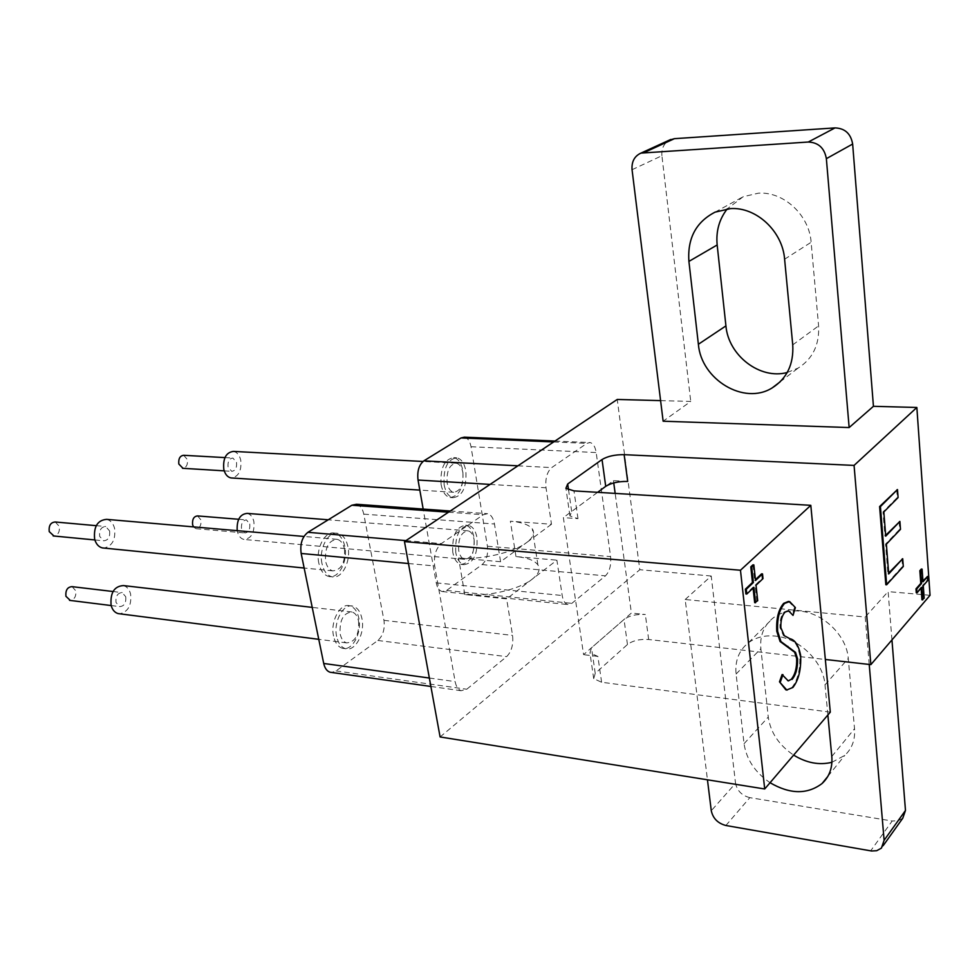 <?xml version="1.0" encoding="UTF-8"?>
<svg xmlns="http://www.w3.org/2000/svg" width="979" height="979" viewBox="0 0 979 979"><rect width="100%" height="100%" fill="white"/><g stroke="black" fill="none" stroke-linecap="round" stroke-linejoin="round"><path stroke-width="0.73" stroke-dasharray="4.89 3.67" d="M197.574 515.921L200.976 519.935C201.417 525.356 199.753 528.268 195.971 528.684L193.499 526.886M249.767 524.01C250.196 529.529 248.544 532.515 244.811 532.943L241.495 528.868C241.067 523.337 242.706 520.351 246.427 519.91L249.767 524.01M183.685 455.296L187.381 459.567C187.919 464.523 186.451 467.436 183 468.317M236.539 462.406C237.004 467.864 235.388 470.826 231.693 471.315L228.07 466.971C227.605 461.513 229.208 458.539 232.892 458.05L236.539 462.406M72.116 586.654L75.726 590.741C76.338 596.272 74.526 599.515 70.304 600.445M125.753 596.762C126.242 603.04 124.186 606.319 119.56 606.601L116.024 602.464C115.534 596.199 117.59 592.907 122.191 592.601L125.753 596.762M55.277 521.991L59.266 526.359C59.915 531.842 58.14 535.06 53.955 536.015M109.624 530.973C110.174 537.165 108.155 540.432 103.566 540.8L99.662 536.357C99.112 530.177 101.118 526.898 105.683 526.518L109.624 530.973M462.92 472.722C463.618 484.642 460.534 491.164 453.681 492.278C450.413 491.495 448.223 488.374 447.134 482.892C446.424 470.96 449.471 464.413 456.287 463.238C459.628 464.009 461.843 467.167 462.92 472.722M233.418 451.405C237.04 452.139 239.488 455.051 240.736 460.13C241.752 470.25 238.839 476.21 232.011 477.997M474.13 539.698C474.742 551.752 471.597 558.299 464.695 559.339C461.696 558.532 459.702 555.607 458.71 550.553C458.074 538.487 461.195 531.915 468.06 530.826C471.119 531.621 473.151 534.583 474.13 539.698M247.161 513.388C250.502 514.146 252.741 516.888 253.879 521.599C254.724 532.649 251.407 538.609 243.942 539.453C240.675 538.67 238.46 535.954 237.322 531.316L237.187 530.667M358.547 621.016C359.281 634.796 355.316 642.089 346.627 642.897C343.409 641.881 341.255 638.908 340.154 633.964C339.395 620.184 343.323 612.854 351.95 611.973C355.255 612.964 357.457 615.987 358.547 621.016M123.403 585.577C126.94 586.543 129.326 589.334 130.574 593.935C131.749 605.242 128.139 611.863 119.744 613.809M344.473 549.072C345.33 562.692 341.426 569.962 332.774 570.879C329.213 569.876 326.827 566.67 325.591 561.248C324.722 547.628 328.577 540.322 337.168 539.331C340.827 540.31 343.262 543.553 344.473 549.072M106.638 519.359C110.541 520.302 113.185 523.288 114.567 528.305C115.816 539.515 112.279 546.111 103.958 548.081M441.113 484.642C440.122 468.256 444.319 459.249 453.693 457.634C458.307 458.686 461.354 463.03 462.847 470.679C463.801 487.052 459.555 495.998 450.107 497.516C445.616 496.439 442.618 492.143 441.113 484.642M444.136 484.838C443.157 468.415 447.342 459.408 456.703 457.793C461.305 458.845 464.352 463.189 465.833 470.838C466.787 487.236 462.541 496.194 453.106 497.711C448.627 496.634 445.641 492.339 444.136 484.838M452.787 552.352C451.906 535.782 456.19 526.739 465.625 525.246C469.871 526.323 472.661 530.398 474.02 537.459C474.864 554.004 470.532 562.986 461.011 564.406C456.899 563.292 454.158 559.278 452.787 552.352M455.773 552.621C454.905 536.027 459.175 526.971 468.611 525.466C472.845 526.555 475.635 530.63 476.981 537.704C477.825 554.261 473.493 563.255 463.997 564.675C459.885 563.561 457.144 559.547 455.773 552.621M318.848 563.268C315.471 548.57 325.114 530.52 334.745 533.139C339.799 534.473 343.164 538.952 344.841 546.551C348.12 561.2 338.501 579.262 328.711 576.447C323.829 575.077 320.549 570.684 318.848 563.268M321.993 563.561C318.616 548.852 328.259 530.777 337.877 533.408C342.931 534.742 346.285 539.221 347.961 546.833C351.241 561.493 341.634 579.592 331.844 576.778C326.974 575.395 323.682 571.002 321.993 563.561M333.533 636.032C330.131 621.371 340.239 602.77 349.736 605.805C354.312 607.176 357.347 611.324 358.852 618.263C362.157 632.875 352.097 651.488 342.417 648.282C338.012 646.886 335.051 642.799 333.533 636.032M336.641 636.423C333.252 621.751 343.348 603.125 352.844 606.16C357.408 607.518 360.443 611.679 361.949 618.63C365.24 633.254 355.193 651.904 345.526 648.685C341.12 647.29 338.171 643.203 336.641 636.423M787.238 372.497L798.105 368.104C812.705 358.828 819.533 344.755 818.591 325.872L811.126 242.278C809.303 215.037 783.677 191.346 758.395 193.181L743.171 196.718L727.287 208.857M831.917 762.298L844.828 755.335C852.073 748.556 855.316 739.683 854.532 728.706L848.267 658.463C846.774 635.689 823.229 612.842 799.721 611.092C789.38 610.211 780.557 612.462 773.263 617.847C763.853 625.41 759.728 635.689 760.867 648.698L768.27 717.044C770.497 732.512 778.954 745.19 793.626 755.103M827.867 715L825.003 684.847C823.351 661.62 799.256 638.088 775.331 636.093C764.819 635.09 755.861 637.305 748.47 642.726C738.974 650.337 734.837 660.776 736.086 674.029L744.052 743.71C746.426 759.471 755.09 772.468 770.057 782.71M551.495 524.254L526.58 542.599C533.127 537.618 535.048 533.065 532.343 528.966C529.052 524.72 521.721 522.125 510.365 521.207L551.495 524.254L546.025 487.787C545.168 478.523 547.065 471.792 551.703 467.607L586.874 443.377L589.994 442.545C593.152 443.303 595.22 446.644 596.187 452.555L610.59 556.598C611.312 565.14 609.599 571.565 605.45 575.86L571.834 603.345L567.734 604.532C564.932 603.676 563.084 600.678 562.203 595.513L556.892 560.159L532.282 579.115C538.744 573.951 540.616 569.227 537.899 564.907C534.595 560.429 527.289 557.651 515.994 556.586L556.892 560.159M500.599 561.738L458.539 557.969C480.395 560.208 513.522 552.682 526.58 542.599L500.599 561.738L494.468 524.01C493.355 518.062 491.066 514.624 487.579 513.681L483.271 514.734L441.333 543.614C435.802 548.509 433.587 555.962 434.7 565.984L455.137 681.592C456.128 686.622 458.123 689.669 461.109 690.721L466.75 689.24L506.62 656.652C511.515 651.659 513.498 644.586 512.568 635.42L506.632 598.879L464.805 594.534C486.539 597.08 519.396 589.529 532.282 579.115L506.632 598.879M356.405 504.271C360.088 505.188 362.548 508.48 363.772 514.134L383.952 620.331C385.028 629.069 382.997 635.787 377.857 640.474L336.03 670.921L331.685 672.463M464.34 437.16C467.717 437.894 469.944 441.088 471.034 446.742L487.42 546.221C488.276 554.395 486.514 560.514 482.121 564.577L446.571 590.459L442.214 591.549C439.228 590.704 437.234 587.816 436.242 582.872L423.173 509.068M440.097 736.954L639.801 569.717L617.235 399.456M597.618 492.327L571.687 511.466L569.937 515.921L577.989 518.65L563.366 517.597L583.582 654.67L631.394 613.05L615.167 493.392M830.302 712.149L601.608 682.253L593.702 678.655L595.232 673.356L627.466 644.5C632.74 640.609 639.801 638.944 648.661 639.507L825.334 659.479M601.608 682.253L597.875 656.407L589.945 652.932L591.512 647.768L624.027 619.474C629.338 615.656 636.448 614.004 645.345 614.506L631.394 613.05M921.312 569.044L922.218 581.734L922.94 580.902M926.929 576.337L927.199 580.168L922.499 585.577L923.393 598.157L921.961 599.833M921.117 588.122L921.055 587.229L916.271 592.723M896.678 489.512L897.278 497.516L883.009 511.919L884.918 536.1L885.665 535.329M899.089 521.379L899.689 529.272L885.554 544.104L887.904 573.89L888.651 573.082M901.916 558.654L902.503 566.425L885.836 584.732M869.217 664.435L865.203 617.027L685.178 599.515L707.45 779.798M685.178 599.515L711.219 576.007L735.535 783.286L711.28 810.734M891.955 639.923L888.124 591.597L865.203 617.027M725.88 825.493L749.841 797.64L892.199 821.002L870.661 850.861M749.841 797.64C741.935 795.621 737.175 790.836 735.535 783.286M711.219 576.007L639.801 569.717M660.592 400.619L690.746 401.427L663.138 421.215M632.055 169.71L661.914 155.71L690.746 401.427M661.914 155.71C661.4 148.673 663.823 143.497 669.22 140.181M930.05 595.293L888.124 591.597M902.785 818.187L898.135 820.781L892.199 821.002M752.937 564.834L754.625 580.437L755.433 579.666M761.601 573.829L762.103 578.528L755.127 585.161L756.804 600.629L754.674 602.685M753.084 588.061L752.986 587.204L745.888 593.959M787.654 610.688L784.179 612.022C781.132 615.277 779.725 620.478 779.982 627.6L783.42 635.591L789.001 638.614C794.202 639.691 797.799 645.308 799.782 655.453C800.381 669.269 797.799 679.903 792.035 687.368L787.14 690.073M782.099 674.543L787.336 680.772L788.352 680.919M788.499 601.412L794.495 607.506L792.146 615.314M627.686 481.448L613.429 480.64L563.366 517.597M613.747 482.928L613.429 480.64M597.875 656.407L583.582 654.67M792.904 687.478L792.035 687.368M800.651 655.551L799.782 655.453M789.882 638.712L789.001 638.614M784.301 635.689L783.42 635.591M780.863 627.698L779.982 627.6M785.072 612.108L784.179 612.022M795.376 607.58L794.495 607.506M903.299 566.486L902.503 566.425M888.712 573.963L887.904 573.89M886.362 544.165L885.554 544.104M900.496 529.321L899.689 529.272M885.738 536.162L884.918 536.1M883.829 511.968L883.009 511.919M898.098 497.565L897.278 497.516M755.531 580.51L754.625 580.437M753.903 587.278L752.986 587.204M757.709 600.714L756.804 600.629M756.033 585.246L755.127 585.161M763.008 578.601L762.103 578.528M923.001 581.795L922.218 581.734M921.826 587.302L921.055 587.229M924.176 598.23L923.393 598.157M923.27 585.638L922.499 585.577M927.982 580.229L927.199 580.168M784.607 259.202L811.126 242.278M825.003 684.847L848.267 658.463M363.772 514.134L494.468 524.01M464.805 594.534L458.539 557.969M383.952 620.331L512.568 635.42M490.087 484.409L546.025 487.787M436.242 582.872L562.203 595.513M515.994 556.586L510.365 521.207M577.989 518.65L573.975 490.883M571.687 511.466L568.554 489.941M595.232 673.356L591.512 647.768M627.466 644.5L624.027 619.474M648.661 639.507L645.345 614.506M736.086 674.029L760.867 648.698M744.052 743.71L768.27 717.044M831.807 756.486L854.532 728.706M792.745 344.865L818.591 325.872M408.476 563.525L434.7 565.984M405.955 540.616L441.333 543.614M448.468 512.213L483.271 514.734M377.857 640.474L506.62 656.652M336.03 670.921L466.75 689.24M429.353 678.031L455.137 681.592M487.42 546.221L610.59 556.598M482.121 564.577L605.45 575.86M446.571 590.459L571.834 603.345M517.903 465.82L551.703 467.607M553.649 441.945L586.874 443.377M471.034 446.742L596.187 452.555M195.971 528.684L244.811 532.943M224.228 470.85L231.693 471.315M111.178 605.56L119.56 606.601M94.877 539.955L103.566 540.8M453.681 492.278L419.807 490.1M464.695 559.339L243.942 539.453M346.627 642.897L318.775 639.324M332.774 570.879L304.151 568.016M456.703 457.793L453.693 457.634M468.611 525.466L465.625 525.246M337.877 533.408L334.745 533.139M352.844 606.16L349.736 605.805M569.937 515.921L565.911 488.313M593.702 678.655L589.945 652.932M748.47 642.726L773.263 617.847M827.879 776.347L844.828 755.335M780.128 381.834L798.105 368.104M715.062 212.149L743.171 196.718M788.744 601.473L789.625 601.559M787.336 680.772L788.205 680.87M881.418 848.12L883.193 845.636M450.279 511.014L487.579 513.681M430.895 686.463L461.109 690.721M442.214 591.549L567.734 604.532M554.983 441.052L589.994 442.545M537.899 564.907L532.343 528.966M345.526 648.685L342.417 648.282M331.844 576.778L328.711 576.447M463.997 564.675L461.011 564.406M453.106 497.711L450.107 497.516M337.168 539.331L303.967 536.455M351.95 611.973L312.215 607.384M468.06 530.826L328.259 519.788M456.287 463.238L423.001 461.476M96.236 525.674L105.683 526.518M113.013 591.512L122.191 592.601M224.937 457.597L232.892 458.05M238.668 519.274L246.427 519.91"/><path stroke-width="1.47" d="M193.499 526.886L192.594 524.671C192.153 519.262 193.805 516.337 197.574 515.921L238.668 519.274M183 468.317L178.827 464.034C178.337 458.686 179.952 455.773 183.685 455.296L224.937 457.597M70.304 600.445L65.923 596.284C65.409 590.153 67.478 586.947 72.116 586.654L113.013 591.512M53.955 536.015L49.219 531.597C48.644 525.552 50.663 522.345 55.277 521.991L96.236 525.674M232.011 477.997L231.02 477.936C227.471 477.177 225.06 474.301 223.799 469.284C222.857 458.368 226.063 452.408 233.418 451.405L423.001 461.476M119.744 613.809L118.153 613.6C114.714 612.609 112.365 609.868 111.116 605.352C110.125 592.809 114.213 586.225 123.403 585.577L312.215 607.384M103.958 548.081L102.403 547.922C98.598 546.967 96.015 544.018 94.633 539.074C93.519 526.714 97.521 520.143 106.638 519.359L303.967 536.455M784.607 259.202C782.576 231.277 756.29 206.85 730.542 208.6L715.062 212.149C696.02 221.976 687.307 238.399 688.91 261.405L698.382 344.265C701.184 379.607 744.113 405.587 772.137 387.929C786.945 378.555 793.81 364.2 792.745 344.865L784.607 259.202M237.187 530.667C236.649 519.898 239.965 514.134 247.161 513.388L328.259 519.788M423.173 509.068L418.033 480.04C417.03 471.205 418.975 464.805 423.858 460.852L461.036 437.943L464.34 437.16L554.983 441.052M404.474 541.607L740.467 570.243L764.709 788.976L440.097 736.954L404.474 541.607L617.235 399.456L660.592 400.619M825.334 659.479L870.869 664.631L854.067 465.417L624.137 454.672C614.983 454.586 607.616 456.214 602.036 459.543L567.685 484.005L565.911 488.313L573.975 490.883L810.808 505.335L830.302 712.149L764.709 788.976M624.137 454.672L627.686 481.448C618.581 481.289 611.263 482.928 605.72 486.343L597.618 492.327M922.94 580.902L927.713 576.398L927.982 580.229L923.27 585.638L924.176 598.23L921.961 599.833L921.117 588.122M922.744 599.907L921.826 587.302L917.054 592.797L916.271 592.723L915.989 588.856L920.774 583.386L919.856 570.684L921.312 569.044L922.096 569.117L923.001 581.795L927.713 576.398M899.897 521.428L900.496 529.321L886.362 544.165L888.712 573.963L902.711 558.715L903.299 566.486L886.644 584.793L885.836 584.732L879.607 506.559L897.486 489.549L898.098 497.565L883.829 511.968L885.738 536.162L899.897 521.428L885.665 535.329M888.651 573.082L902.711 558.715M870.869 664.631L930.05 595.293L916.858 407.472L854.067 465.417M707.45 779.798L711.28 810.734C712.981 818.432 717.852 823.351 725.88 825.493L871.567 850.996L876.707 850.714L881.418 848.12L884.11 840.288L869.217 664.435M770.057 782.71C790.016 794.361 807.357 794.63 822.091 783.506C829.421 776.677 832.664 767.671 831.807 756.486L827.867 715M884.11 840.288L905.477 810.453L891.955 639.923M808.275 142.028L640.951 153.103C634.465 156.114 631.504 161.645 632.055 169.71L663.138 421.215L849.148 427.554L826.362 158.659C824.44 148.025 818.407 142.469 808.275 142.028L835.026 127.906L674.421 138.675L644.659 152.308M669.22 140.181L674.421 138.675M835.026 127.906C844.938 128.298 850.824 133.67 852.648 144.035L826.362 158.659M849.148 427.554L873.439 406.309L852.648 144.035M873.439 406.309L916.858 407.472M905.477 810.453L902.785 818.187L883.193 845.636M727.287 208.857C719.235 219.161 715.857 231.203 717.166 244.97L725.928 325.885C728.364 355.524 760.071 379.938 787.238 372.497M793.626 755.103C806.525 762.996 819.288 765.394 831.917 762.298M740.467 570.243L810.808 505.335M755.433 579.666L761.601 573.829L762.506 573.902L763.008 578.601L756.033 585.246L757.709 600.714L754.674 602.685L753.084 588.061M755.58 602.77L753.903 587.278L746.793 594.045L745.888 593.959L745.362 589.199L752.472 582.468L750.783 566.841L752.937 564.834L753.842 564.907L755.531 580.51L762.506 573.902M787.14 690.073L785.868 689.852L779.492 681.825L782.099 674.543L788.205 680.87L791.216 679.328C795.119 674.702 796.943 667.813 796.673 658.659L794.654 652.259L780.067 641.478L776.775 631.259C776.127 618.777 778.427 609.476 783.689 603.345L788.499 601.412M788.352 680.919L791.216 679.328M792.084 679.438C795.988 674.812 797.812 667.923 797.542 658.769L795.523 652.357L780.948 641.575L777.656 631.345C777.008 618.863 779.321 609.562 784.571 603.431L789.625 601.559L795.376 607.58L793.027 615.399L788.548 610.774L785.072 612.108C782.013 615.363 780.618 620.564 780.863 627.698L784.301 635.689L789.882 638.712C795.083 639.789 798.668 645.406 800.651 655.551C801.25 669.367 798.668 680.013 792.904 687.478L786.737 689.962L779.492 681.825M615.167 493.392L613.747 482.928M793.027 615.399L788.548 610.774M784.571 603.431L783.689 603.345M777.656 631.345L776.775 631.259M780.948 641.575L780.067 641.478M795.523 652.357L794.654 652.259M797.542 658.769L796.673 658.659M780.373 681.922L782.98 674.641M886.644 584.793L880.427 506.608L879.607 506.559M880.427 506.608L897.486 489.549M746.793 594.045L746.279 589.285L753.389 582.542L751.688 566.914L750.783 566.841M751.688 566.914L753.842 564.907M753.389 582.542L752.472 582.468M746.279 589.285L745.362 589.199M917.054 592.797L916.772 588.917L921.557 583.447L920.639 570.745L919.856 570.684M920.639 570.745L922.096 569.117M921.557 583.447L920.774 583.386M916.772 588.917L915.989 588.856M331.685 672.463L330.094 672.243C326.937 671.202 324.82 668.278 323.719 663.468L301.165 553.465C299.904 543.957 302.156 536.908 307.932 532.307L351.865 505.237L356.405 504.271L450.279 511.014M418.033 480.04L490.087 484.409M568.554 489.941L567.685 484.005M605.72 486.343L602.036 459.543M698.382 344.265L725.928 325.885M688.91 261.405L717.166 244.97M787.911 646.385L787.043 646.287M301.165 553.465L408.476 563.525M307.932 532.307L405.955 540.616M351.865 505.237L448.468 512.213M323.719 663.468L429.353 678.031M423.858 460.852L517.903 465.82M461.036 437.943L553.649 441.945M182.51 468.28L224.228 470.85M69.509 600.347L111.178 605.56M53.172 535.941L94.877 539.955M419.807 490.1L231.02 477.936M318.775 639.324L118.153 613.6M304.151 568.016L102.403 547.922M822.091 783.506L827.879 776.347M772.137 387.929L780.128 381.834M785.868 689.852L786.737 689.962M640.951 153.103L670.774 139.471M330.094 672.243L430.895 686.463"/></g></svg>
